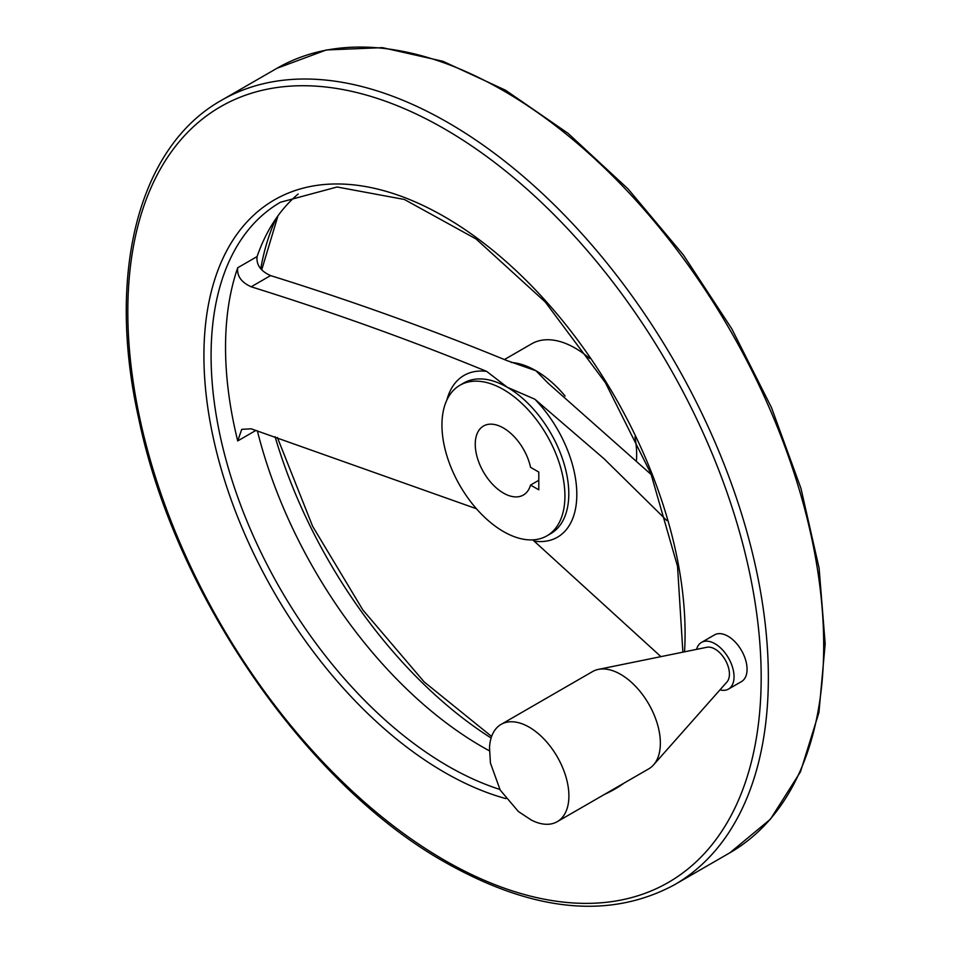 <?xml version="1.0" encoding="UTF-8"?>
<svg xmlns="http://www.w3.org/2000/svg" width="953" height="953" viewBox="0 0 953 953"><rect width="100%" height="100%" fill="white"/><g stroke="black" fill="none" stroke-linecap="round" stroke-linejoin="round"><path stroke-width="1.43" d="M476.429 508.735L251.175 428.802L241.728 429.35L237.714 440.929L255.964 430.387M257.37 430.851A335.17 193.507 -120 0 0 481.908 746.616A335.17 193.507 -120 0 0 489.449 750.833M651.292 474.63L547.915 383.011L535.955 370.753L506.651 360.472C430.899 329.345 352.193 301.053 270.557 275.596C260.693 271.14 256.202 264.803 257.084 256.571A335.17 193.507 -120 0 1 298.158 194.031M237.714 440.929A335.17 193.507 -120 0 1 237.714 267.757C236.809 275.965 241.3 282.314 251.175 286.793C332.585 312.203 411.077 340.388 486.638 371.372L507.306 387.287L534.883 399.224L604.059 458.774L666.838 520.552M660.929 656.641L532.787 539.874M636.461 460.132A86.961 50.211 -120 0 0 634.936 436.915M589.645 358.459A86.961 50.211 -120 0 0 531.691 343.807L504.53 359.484M538.79 489.818L538.79 472.069L530.547 467.315A39.859 23.015 60 0 0 483.505 426.015A39.859 23.015 60 0 0 483.505 472.045A39.859 23.015 60 0 0 523.352 495.048A39.859 23.015 60 0 0 530.547 485.065L538.79 489.818M503.434 531.536A86.961 50.211 -120 0 0 546.915 535.848A86.961 50.211 -120 0 0 546.915 435.426A86.961 50.211 -120 0 0 459.954 385.226A86.961 50.211 -120 0 0 446.623 454.903A86.961 50.211 -120 0 0 503.434 531.536M701.503 642.405L714.524 634.889A26.958 15.57 60 0 1 727.997 636.223A26.958 15.57 60 0 1 745.615 659.976A26.958 15.57 60 0 1 741.482 681.586L728.461 689.09A26.958 15.57 -120 0 0 728.461 657.963A26.958 15.57 -120 0 0 701.503 642.405A26.958 15.57 -120 0 0 696.583 649.374M719.968 689.865A26.958 15.57 -120 0 0 728.461 689.09M531.226 819.997A56.167 32.426 -120 0 0 557.267 821.665L648.731 768.857A56.167 32.426 -120 0 0 653.544 764.902L726.948 681.991A20.418 11.781 -120 0 0 725.197 659.857A20.418 11.781 -120 0 0 706.9 647.266L598.401 669.387A56.167 32.426 -120 0 0 592.563 671.579L501.099 724.387A56.167 32.426 -120 0 0 489.52 747.783L490.426 763.031L500.206 790.085L518.384 811.527L531.202 819.985M653.544 764.902A56.167 32.426 -120 0 0 648.731 704.005A56.167 32.426 -120 0 0 598.401 669.387M557.267 821.665A56.167 32.426 -120 0 0 557.267 756.813A56.167 32.426 -120 0 0 501.099 724.387M530.547 485.065L538.79 480.3M251.175 286.793L270.557 275.596M546.915 535.848L550.786 533.609A86.961 50.211 -120 0 0 564.116 463.92A86.961 50.211 -120 0 0 507.306 387.287A86.961 50.211 -120 0 0 463.825 382.987L459.954 385.226M534.883 541.233A93.418 53.928 -120 0 0 576.815 494.44A93.418 53.928 -120 0 0 534.883 399.224M565.105 396.067A86.961 50.211 -120 0 0 535.955 370.753A86.961 50.211 -120 0 0 511.201 362.462M486.638 371.372A93.418 53.928 -120 0 0 446.897 399.962M237.714 267.757L257.084 256.571M682.884 652.162L677.535 566.344L650.899 473.641L605.405 382.701L545.259 301.994L476.071 238.977L404.382 199.475L337.1 187.002L280.504 202.227A335.17 193.507 -120 0 0 229.125 470.794A335.17 193.507 -120 0 0 448.089 766.152A335.17 193.507 -120 0 0 499.813 789.418M684.54 651.828A340.245 196.437 -120 0 0 455.296 223.264A340.245 196.437 -120 0 0 203.978 349.453A340.245 196.437 -120 0 0 444.503 772.359A340.245 196.437 -120 0 0 505.924 798.614M604.428 794.433A340.245 196.437 -120 0 0 624.227 782.997M444.503 860.225A447.85 258.573 -120 0 0 718.753 470.055A447.85 258.573 -120 0 0 170.242 153.385A447.85 258.573 -120 0 0 444.503 860.225M674.545 884.729A452.925 261.503 -120 0 0 674.557 361.735A452.925 261.503 -120 0 0 221.62 100.232C138.352 146.762 106.271 273.725 138.721 418.629C174.911 594.207 306.473 784.736 445.551 862.548C533.668 912.152 610.003 919.538 674.545 884.729L729.891 852.78A452.925 261.503 -120 0 0 729.891 329.786A452.925 261.503 -120 0 0 276.966 68.282L221.62 100.232M276.096 218.44A348.977 201.488 -120 0 0 260.741 268.794M275.083 436.724A348.977 201.488 -120 0 0 491.105 738.003M729.891 852.78L770.465 819.163L800.496 771.751L818.925 712.546L825.179 643.823L819.103 568.155L800.961 488.401L771.477 407.562L731.761 328.737L683.361 254.927L628.098 188.956L568.083 133.36L505.578 90.249L442.942 61.29L382.451 47.65L326.367 49.961L276.966 68.282M278.002 215.747L261.706 269.866M277.383 437.487L312.632 526.306L362.855 609.956L424.133 681.883L491.617 736.455"/></g></svg>
